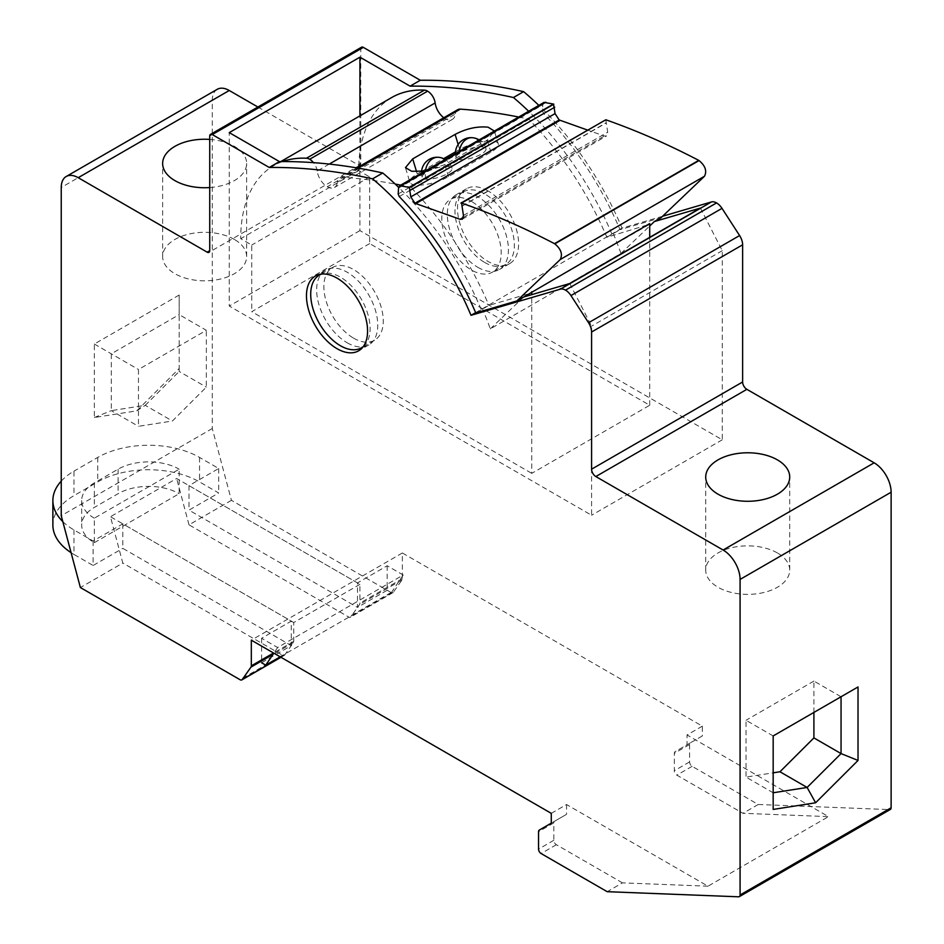 <?xml version="1.0" encoding="UTF-8"?>
<svg xmlns="http://www.w3.org/2000/svg" width="944" height="944" viewBox="0 0 944 944"><rect width="100%" height="100%" fill="white"/><g stroke="black" fill="none" stroke-linecap="round" stroke-linejoin="round"><path stroke-width="0.71" stroke-dasharray="4.72 3.54" d="M217.25 89.302A24.001 13.853 -120 0 0 212.282 100.288L212.282 428.529L231.433 500.332L391.087 592.513A3.658 2.112 -120 0 0 392.893 592.679A3.658 2.112 -120 0 0 393.294 592.313L402.014 579.911A3.623 2.089 -120 0 0 402.356 578.637L402.356 552.972L702.324 726.148L702.324 735.954L690.335 742.869A3.634 2.1 -120 0 0 689.592 744.521L689.592 761.914A3.599 2.077 -120 0 0 692.141 766.327L758.233 804.489L889.649 809.598A3.599 2.077 -120 0 0 890.381 809.433M257.901 107.026L358.236 164.952A3.599 2.077 -120 0 0 360.03 165.129A3.599 2.077 -120 0 0 360.773 163.489L360.773 48.852L209.733 136.054M361.528 47.2A3.599 2.077 -120 0 0 360.773 48.852M662.605 216.247L622.072 228.118A225.616 130.26 -120 0 0 538.847 105.386M488.06 190.924A43.2 24.945 -120 0 0 466.454 188.776A43.2 24.945 -120 0 0 459.834 223.398A43.2 24.945 -120 0 0 488.06 261.464A43.2 24.945 -120 0 0 509.666 263.612A43.2 24.945 -120 0 0 516.285 228.991A43.2 24.945 -120 0 0 488.06 190.924M622.072 228.118L475.646 312.653M518.681 117.032A900.246 519.755 -120 0 1 529.218 119.251L530.351 120.879C562.388 154.202 587.9 193.001 606.874 237.274L649.708 224.247L530.044 293.336L488.933 305.372L475.776 312.96M611.889 233.994A225.616 130.26 -120 0 0 528.664 111.274M209.733 139.417A41.996 24.249 180 0 1 234.348 146.344A41.996 24.249 180 0 1 246.644 163.489A41.996 24.249 180 0 1 209.733 187.561M212.282 428.529L61.242 515.731M179.183 295.035L94.329 344.017L94.329 417.508L136.762 410.841L179.183 368.514L179.183 295.035L179.183 314.623L111.298 353.823L111.298 410.652L145.246 405.318L179.183 371.452L179.183 314.623L206.335 330.306L138.461 369.493L138.461 426.322L172.398 421L206.335 387.134L206.335 330.306M231.433 500.332L189.001 524.829L348.666 617.01A3.658 2.112 -120 0 0 350.472 617.175A3.658 2.112 -120 0 0 350.861 616.81L359.593 604.408A3.623 2.089 -120 0 0 359.924 603.133L359.924 584.324L176.646 478.502L110.46 516.722L122.814 563.049L80.382 587.546M402.356 552.972L251.316 640.174M702.324 726.148L687.043 734.975L828.49 816.631L742.963 813.303L676.86 775.142A3.599 2.077 -120 0 1 674.323 770.729L674.323 753.336A3.634 2.1 -120 0 1 675.066 751.684L687.043 744.769L687.043 734.975M551.272 813.35L566.553 804.536L707.988 886.192L828.49 816.631M702.324 735.954L687.043 744.769M758.233 804.489L742.963 813.303M707.988 886.192L622.462 882.864L607.193 891.691M477.876 267.353A43.2 24.945 -120 0 0 499.482 269.488A43.2 24.945 -120 0 0 506.102 234.867A43.2 24.945 -120 0 0 477.876 196.8A43.2 24.945 -120 0 0 456.282 194.665A43.2 24.945 -120 0 0 449.651 229.274A43.2 24.945 -120 0 0 477.876 267.353M481.204 309.443A225.616 130.26 -120 0 0 398.651 187.36M359.924 584.324L293.737 622.533L293.737 641.342A3.623 2.089 -120 0 1 293.395 642.616L284.675 655.03A3.658 2.112 -120 0 1 284.274 655.396A3.658 2.112 -120 0 1 282.468 655.219L122.814 563.049M566.553 804.536L566.553 814.33L551.272 823.156M622.462 882.864L556.37 844.715A3.599 2.077 -120 0 1 553.821 840.302L553.821 822.897A3.634 2.1 -120 0 1 554.565 821.256L566.553 814.33M347.203 342.79A43.2 24.945 -120 0 0 368.797 344.938A43.2 24.945 -120 0 0 375.429 310.316A43.2 24.945 -120 0 0 347.203 272.25A43.2 24.945 -120 0 0 325.597 270.102A43.2 24.945 -120 0 0 318.978 304.723A43.2 24.945 -120 0 0 347.203 342.79M569.763 283.507L591.581 326.14L591.581 515.247L229.25 306.057L229.25 132.62M613.246 233.593A228.047 131.664 -120 0 1 620.975 253.44L490.302 328.878A228.047 131.664 -120 0 0 482.561 309.042M490.302 328.878L523.684 297.006M620.975 253.44L649.708 226.005M700.436 208.069L722.266 250.691L722.266 439.798L359.924 230.607L359.924 115.876M722.266 250.691L591.581 326.14M359.924 230.607L229.25 306.057M234.348 239.422A41.996 24.249 0 0 0 188.576 234.171A41.996 24.249 0 0 0 162.639 256.567A41.996 24.249 0 0 0 174.947 273.713A41.996 24.249 0 0 0 220.719 278.976A41.996 24.249 0 0 0 246.644 256.567A41.996 24.249 0 0 0 234.348 239.422M179.183 368.514L179.183 371.452L206.335 387.134M136.762 410.841L145.246 405.318L172.398 421M94.329 417.508L111.298 410.652L138.461 426.322M94.329 344.017L138.461 369.493M293.737 622.533L110.46 516.722M189.001 524.829L176.646 478.502M773.171 809.433L773.171 792.771L746.02 777.101L773.171 772.829M813.905 712.437L813.905 681.072L841.057 696.755L773.171 735.942L773.171 792.771M777.419 552.96A41.996 24.249 0 0 0 731.647 547.709A41.996 24.249 0 0 0 705.711 570.117A41.996 24.249 0 0 0 718.018 587.262A41.996 24.249 0 0 0 763.79 592.513A41.996 24.249 0 0 0 789.715 570.117A41.996 24.249 0 0 0 777.419 552.96M722.266 439.798L591.581 515.247M773.171 735.942L746.02 720.272L746.02 777.101M813.905 681.072L746.02 720.272M398.167 193.992L411.324 186.405L412.398 188.977C444.447 222.3 469.959 261.099 488.933 305.372M391.713 97.527A159.607 92.146 -120 0 0 358.661 170.593L369.682 176.965L369.682 243.587L649.708 405.259L531.755 473.357L531.755 294.634M649.708 405.259L649.708 237.357M369.682 243.587L251.741 311.685L531.755 473.357M647.997 225.238L649.708 223.598M443.81 117.74A14.408 8.319 -120 0 0 445.214 118.661A14.408 8.319 -120 0 0 452.412 119.369A14.408 8.319 -120 0 0 455.327 114.082L337.374 182.18A12.001 6.927 -120 0 1 339.805 177.779A12.001 6.927 -120 0 1 342.389 177.236A900.246 519.755 -120 0 1 395.206 184.056M457.757 109.681A12.001 6.927 -120 0 0 455.327 114.082M471.516 201.45A41.996 24.249 -120 0 0 450.512 199.373A41.996 24.249 -120 0 0 444.069 233.026A41.996 24.249 -120 0 0 471.516 270.043A41.996 24.249 -120 0 0 492.508 272.12A41.996 24.249 -120 0 0 498.951 238.466A41.996 24.249 -120 0 0 471.516 201.45M411.324 186.405L411.265 187.349A900.246 519.755 -120 0 0 400.728 185.13M329.267 164.079L317.208 171.041A14.408 8.319 -120 0 0 327.261 186.759A14.408 8.319 -120 0 0 334.459 187.467A14.408 8.319 -120 0 0 337.374 182.18M317.208 171.041A10.809 6.242 -120 0 0 313.491 162.651M282.527 161.566A159.607 92.146 -120 0 0 273.76 165.625A159.607 92.146 -120 0 0 240.708 238.69L251.741 245.062L251.741 311.685M353.563 338.141A41.996 24.249 -120 0 0 374.567 340.218A41.996 24.249 -120 0 0 380.998 306.564A41.996 24.249 -120 0 0 353.563 269.547A41.996 24.249 -120 0 0 332.559 267.471A41.996 24.249 -120 0 0 326.128 301.124A41.996 24.249 -120 0 0 353.563 338.141M369.682 176.965L251.741 245.062M529.218 119.251L411.265 187.349M425.024 171.1L444.848 164.634L487.269 140.137L494.385 131.063L498.267 143.83A24.001 7.34 163.1 0 1 490.915 152.161L448.494 176.658A24.001 7.34 163.1 0 1 415.891 185.083A24.001 7.34 -16.9 0 1 409.897 182.251L405.472 167.631M358.661 170.593L240.708 238.69M484.661 262.444A41.996 24.249 -120 0 0 505.665 264.532A41.996 24.249 -120 0 0 512.108 230.879A41.996 24.249 -120 0 0 484.661 193.862A41.996 24.249 -120 0 0 463.669 191.785A41.996 24.249 -120 0 0 457.226 225.439A41.996 24.249 -120 0 0 484.661 262.444M363.381 346.448A41.996 24.249 -120 0 0 367.251 312.263A41.996 24.249 -120 0 0 340.406 277.147A41.996 24.249 -120 0 0 321.585 274.043M455.515 151.831L459.669 149.435A24.001 7.34 -16.9 0 1 492.261 140.998A24.001 7.34 163.1 0 1 498.267 143.83M421.413 171.525L417.248 173.932A24.001 7.34 -16.9 0 0 409.897 182.251M421.579 171.43L443.656 158.675M544.027 102.4L542.8 104.808L542.422 110.708L543.496 113.292C575.545 146.615 601.057 185.413 620.031 229.675L661.154 217.639M554.104 107.569L409.802 190.523M605.812 119.77L607.712 132.195L606.555 135.924L604.361 136.007L587.428 130.024M606.874 237.274L620.031 229.675M462.041 206.217L606.296 122.932M62.811 521.607A72.004 41.571 180 0 0 73.962 529.938L93.114 540.995L122.814 523.849L291.295 621.117L261.594 638.274L277.619 647.525L403.206 575.014L387.182 565.763L357.481 582.908L357.481 607.405L189.001 510.138L218.701 492.992L199.55 481.936A72.004 41.571 180 0 0 97.728 481.936L73.962 495.647A72.004 41.571 180 0 0 52.876 525.041M387.182 565.763L387.182 590.26L357.481 607.405M261.594 638.274L261.594 662.759L291.295 645.613L291.295 621.117M122.814 523.849L122.814 548.346L291.295 645.613M93.114 540.995L93.114 565.491L122.814 548.346M73.962 529.938L73.962 554.435L93.114 565.491M61.242 481.11A72.004 41.571 180 0 1 73.962 471.15L73.962 495.647M73.962 554.435A72.004 41.571 180 0 1 71.095 552.677M357.481 582.908L189.001 485.641L218.701 468.495L199.55 457.439A72.004 41.571 180 0 0 97.728 457.439L73.962 471.15M218.701 468.495L218.701 492.992M189.001 485.641L189.001 510.138M94.329 542.682L179.183 493.688L179.183 469.192L94.329 518.185L94.329 542.682A43.2 24.945 180 0 1 81.68 525.041A43.2 24.945 180 0 1 94.329 507.412L118.094 493.688A43.2 24.945 180 0 1 179.183 493.688M94.329 518.185A43.2 24.945 180 0 1 81.68 500.544A43.2 24.945 180 0 1 94.329 482.915L118.094 469.192A43.2 24.945 180 0 1 179.183 469.192M403.206 575.014L391.323 592.655L387.182 590.26M277.619 647.525L273.819 653.165M391.323 592.655L280.167 656.835M460.023 159.619A15.6 4.767 -16.9 0 0 477.145 156.126A15.6 4.767 -16.9 0 0 485.983 148.715A15.6 4.767 -16.9 0 0 482.089 146.875A15.6 4.767 -16.9 0 0 464.967 150.367A15.6 4.767 -16.9 0 0 456.129 157.778A15.6 4.767 -16.9 0 0 460.023 159.619A15.6 11.812 -85 0 1 459.398 151.264M448.14 166.474A15.6 4.767 -16.9 0 0 431.019 169.967A15.6 4.767 -16.9 0 0 422.18 177.366A15.6 4.767 -16.9 0 0 426.074 179.207A15.6 4.767 -16.9 0 0 443.196 175.714A15.6 4.767 -16.9 0 0 452.034 168.315A15.6 4.767 -16.9 0 0 448.14 166.474A15.6 11.812 95 0 0 438.464 157.294M360.773 163.489L358.236 164.952M212.282 100.288L61.242 187.49M391.087 592.513L348.666 617.01M393.294 592.313L350.861 616.81M402.014 579.911L359.593 604.408M402.356 578.637L359.924 603.133M690.335 742.869L675.066 751.684M689.592 744.521L674.323 753.336M689.592 761.914L674.323 770.729M692.141 766.327L676.86 775.142M889.649 809.598L738.609 896.8M282.468 655.219L240.047 679.715M284.675 655.03L280.864 657.236M293.395 642.616L272.981 654.404M293.737 641.342L273.548 653.012M554.565 821.256L539.295 830.071M553.821 822.897L538.552 831.723M553.821 840.302L538.552 849.116M556.37 844.715L541.089 853.529M399.241 196.576L412.398 188.977M358.165 168.126L342.389 177.236M445.214 118.661L327.261 186.759M487.269 140.137L490.915 152.161M444.848 164.634L448.494 176.658M417.248 173.932L416.575 171.702M459.669 149.435L458.159 144.456M530.351 120.879L543.496 113.292M529.277 118.307L542.422 110.708M398.545 188.092L542.8 104.808M463.457 217.356L604.361 136.007M463.457 215.48L607.712 132.195M461.793 206.111L606.048 122.826M97.728 457.439L97.728 481.936M199.55 457.439L199.55 481.936M118.094 469.192L118.094 493.688M94.329 482.915L94.329 507.412M482.089 146.875A15.6 11.812 95 0 0 472.413 137.706M426.074 179.207A15.6 11.812 -85 0 1 425.449 170.852M360.03 165.129L208.99 252.343M392.893 592.679L350.472 617.175M509.666 263.612L499.482 269.488M466.454 188.776L456.282 194.665M284.274 655.396L280.982 657.295M368.797 344.938L358.614 350.814M325.597 270.102L315.414 275.99M162.639 256.567L162.639 163.489M246.644 256.567L246.644 163.489M705.711 570.117L705.711 477.027M789.715 570.117L789.715 477.027M356.903 167.914L339.805 177.779M452.412 119.369L334.459 187.467M280.769 161.577L273.76 165.625M505.665 264.532L492.508 272.12M463.669 191.785L450.512 199.373M374.567 340.218L363.074 346.849M332.559 267.471L321.078 274.102M462.3 219.209L606.555 135.924M81.68 500.544L81.68 525.041M485.983 148.715A15.6 15.6 0 0 0 479.104 139.877M455.456 153.53A15.6 15.6 0 0 0 456.129 157.778M421.567 171.513A15.6 15.6 0 0 0 422.18 177.366M452.034 168.315A15.6 15.6 0 0 0 445.167 159.477"/><path stroke-width="1.42" d="M739.329 896.635L890.381 809.433A3.599 2.077 -120 0 0 891.124 807.781L891.124 492.213A24.001 13.853 -120 0 0 874.156 462.82L746.869 389.329A6.006 3.469 -120 0 1 742.621 381.99L742.621 244.815A12.001 6.927 -120 0 0 739.6 235.552L722.007 208.364A12.095 6.986 -120 0 0 716.555 202.925A12.083 6.974 -120 0 0 711.446 201.945L560.406 289.147A12.083 6.974 -120 0 1 565.515 290.127A12.095 6.986 -120 0 1 570.967 295.566L588.549 322.754A12.001 6.927 -120 0 1 591.581 332.017L591.581 469.192A6.006 3.469 -120 0 0 595.829 476.543L723.104 550.022A24.001 13.853 -120 0 1 740.084 579.415L740.084 894.983A3.599 2.077 -120 0 1 739.329 896.635A3.599 2.077 -120 0 1 738.609 896.8L607.193 891.691L541.089 853.529A3.599 2.077 -120 0 1 538.552 849.116L538.552 831.723A3.634 2.1 -120 0 1 539.295 830.071L551.272 823.156L551.272 813.35L251.316 640.174L251.316 665.839A3.623 2.089 -120 0 1 250.974 667.113L242.254 679.527A3.658 2.112 -120 0 1 241.853 679.881A3.658 2.112 -120 0 1 240.047 679.715L80.382 587.546L61.242 515.731L61.242 187.49A24.001 13.853 -120 0 1 66.21 176.504A24.001 13.853 -120 0 1 78.21 177.696L207.184 252.166A3.599 2.077 -120 0 0 208.99 252.343A3.599 2.077 -120 0 0 209.733 250.691L209.733 136.054A3.599 2.077 -120 0 1 210.477 134.402A3.599 2.077 -120 0 1 212.282 134.579L269.252 167.466A912.518 526.846 -120 0 1 372.585 178.853A225.616 130.26 -120 0 1 471.021 315.32L560.406 289.147M257.901 107.026L229.25 90.494A24.001 13.853 -120 0 0 217.25 89.302L66.21 176.504M538.847 105.386A225.616 130.26 -120 0 0 523.625 91.651A912.518 526.846 -120 0 0 420.292 80.264L363.322 47.377A3.599 2.077 -120 0 0 361.528 47.2L210.477 134.402M662.605 216.247L711.446 201.945M337.02 348.678A43.2 24.945 -120 0 0 358.614 350.814A43.2 24.945 -120 0 0 365.245 316.193A43.2 24.945 -120 0 0 337.02 278.126A43.2 24.945 -120 0 0 315.414 275.99A43.2 24.945 -120 0 0 308.794 310.6A43.2 24.945 -120 0 0 337.02 348.678M475.646 312.653L471.021 315.32M649.708 226.005L654.357 221.557L700.436 208.069L569.763 283.507L523.684 297.006L649.708 223.598L649.708 237.357M654.357 221.557L661.154 217.639L704.495 176.245C707.103 171.029 705.298 165.79 699.067 160.563L698.749 160.374C667.491 144.09 636.516 130.543 605.812 119.77L460.896 203.078L461.557 203.054L463.457 215.48L462.3 219.209L460.106 219.291L414.947 203.255L410.782 196.895L409.802 190.523L554.718 107.215L554.057 107.238L553.467 104.041L544.027 102.4L399.772 185.685L398.545 188.092L398.167 193.992L399.241 196.576C431.29 229.899 456.802 268.698 475.776 312.96L516.899 300.924L560.24 259.529C562.848 254.314 561.043 249.074 554.812 243.847L554.494 243.658C523.236 227.374 492.261 213.828 461.557 203.054L605.812 119.77M523.625 91.651L513.442 97.527A912.518 526.846 -120 0 0 410.109 86.152L420.292 80.264M528.664 111.274A225.616 130.26 -120 0 0 513.442 97.527M359.924 115.876L359.924 57.171L229.25 132.62L279.424 161.589L269.252 167.466M359.924 57.171L410.109 86.152M209.733 187.561A41.996 24.249 180 0 1 174.947 180.634A41.996 24.249 180 0 1 162.639 163.489A41.996 24.249 180 0 1 209.733 139.417M773.171 735.942L773.171 809.433L815.604 802.778L858.025 760.451L858.025 686.961L773.171 735.942M777.419 459.881A41.996 24.249 180 0 1 789.715 477.027A41.996 24.249 180 0 1 763.79 499.435A41.996 24.249 180 0 1 718.018 494.172A41.996 24.249 180 0 1 705.711 477.027A41.996 24.249 180 0 1 731.647 454.63A41.996 24.249 180 0 1 777.419 459.881M398.651 187.36A225.616 130.26 -120 0 0 382.757 172.976L372.585 178.853M382.757 172.976A912.518 526.846 -120 0 0 279.424 161.589M815.604 802.778L807.12 787.449L841.057 753.583L841.057 696.755L858.025 686.961M773.171 792.771L807.12 787.449L779.956 771.767L813.905 737.913L813.905 712.437M858.025 760.451L841.057 753.583L813.905 737.913M773.171 772.829L779.956 771.767M409.802 190.523L409.554 187.467L399.772 185.685M516.899 300.924L530.044 293.336M531.755 294.634L531.755 291.696M443.81 117.74A14.408 8.319 -120 0 1 435.149 102.943A10.809 6.242 -120 0 0 427.608 91.167A10.832 6.254 -120 0 0 424.422 90.128A159.607 92.146 -120 0 0 391.713 97.527L280.769 161.577M518.681 117.032A900.246 519.755 -120 0 0 460.33 109.138A12.001 6.927 -120 0 0 457.757 109.681L356.903 167.914M400.728 185.13A900.246 519.755 -120 0 0 395.206 184.056M313.491 162.651A10.809 6.242 -120 0 0 309.667 159.265A10.832 6.254 -120 0 0 306.481 158.226A159.607 92.146 -120 0 0 282.527 161.566M494.385 131.063L488.072 127.18C477.345 126.118 466.36 128.526 455.114 134.402L412.693 158.899L405.472 167.631L411.702 171.277L425.024 171.1M321.585 274.043A41.996 24.249 -120 0 0 319.414 275.07A41.996 24.249 -120 0 0 312.971 308.723A41.996 24.249 -120 0 0 340.406 345.728A41.996 24.249 -120 0 0 361.41 347.817A41.996 24.249 -120 0 0 363.381 346.448M443.656 158.675L455.515 151.831M587.428 130.024L559.202 119.971L555.037 113.61L554.057 107.238M62.811 521.607A72.004 41.571 180 0 1 52.876 500.544A72.004 41.571 180 0 1 61.242 481.11M71.095 552.677A72.004 41.571 180 0 1 52.876 525.041L52.876 500.544M273.819 653.165L265.736 665.154L261.594 662.759M280.167 656.835L265.736 665.154M722.007 208.364L570.967 295.566M716.555 202.925L565.515 290.127M739.6 235.552L588.549 322.754M742.621 244.815L591.581 332.017M363.322 47.377L212.282 134.579M209.733 250.691L207.184 252.166M229.25 90.494L78.21 177.696M891.124 807.781L740.084 894.983M891.124 492.213L740.084 579.415M874.156 462.82L723.104 550.022M746.869 389.329L595.829 476.543M742.621 381.99L591.581 469.192M280.864 657.236L242.254 679.527M272.981 654.404L250.974 667.113M273.548 653.012L251.316 665.839M460.33 109.138L358.165 168.126M435.149 102.943L329.267 164.079M427.608 91.167L309.667 159.265M424.422 90.128L306.481 158.226M416.575 171.702L412.693 158.899M458.159 144.456L455.114 134.402M401.566 185.484L545.821 102.2M409.212 187.325L553.467 104.041M409.554 187.467L553.809 104.194M410.782 196.895L555.037 113.61M414.947 203.255L559.202 119.971M415.749 203.633L560.004 120.348M460.106 219.291L463.457 217.356M554.494 243.658L698.749 160.374M554.812 243.847L699.067 160.563M560.24 259.529L704.495 176.245M459.398 151.264A15.6 11.812 -85 0 1 466.737 139.028A15.6 11.812 95 0 1 472.413 137.706A15.6 15.6 0 0 0 455.456 153.53M445.167 159.477A15.6 15.6 0 0 0 438.464 157.294A15.6 11.812 95 0 0 432.8 158.627A15.6 11.812 -85 0 0 425.449 170.852M280.982 657.295L241.853 679.881M363.074 346.849L361.41 347.817M321.078 274.102L319.414 275.07M479.104 139.877A15.6 15.6 0 0 0 472.413 137.706M438.464 157.294A15.6 15.6 0 0 0 421.567 171.513"/></g></svg>
